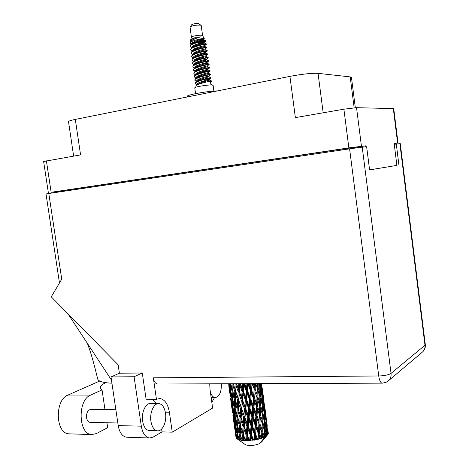 <?xml version="1.0" encoding="UTF-8"?>
<svg xmlns="http://www.w3.org/2000/svg" width="469" height="469" viewBox="0 0 469 469"><rect width="100%" height="100%" fill="white"/><g stroke="black" fill="none" stroke-linecap="round" stroke-linejoin="round"><path stroke-width="0.7" d="M394.165 143.62L398.011 142.951L394.124 143.274L396.891 165.41L369.578 169.86M73.633 156.095L68.509 121.612C68.58 121.061 70.848 120.328 75.316 119.413L289.924 76.371L295.364 117.619L343.894 109.195L356.534 107.677L393.731 108.62L398.011 142.951M365.82 146.815L365.691 145.824L348.86 147.876L51.139 192.278L56.866 191.798L56.942 192.29M48.348 192.753L43.629 161.494L80.568 154.893L75.316 119.413M289.924 76.371C302.394 74.043 311.768 73.035 318.052 73.352L350.202 76.898L351.457 77.379L355.32 107.712M365.691 145.824L358.674 146.867L358.762 147.559M342.839 149.84L342.722 148.954L358.674 146.867M342.722 148.954L61.345 190.895L61.451 191.622M57.922 191.639L56.866 191.798M57.998 192.132L57.898 191.475L61.345 190.895M150.924 421.262C151.944 426.983 154.113 430.167 157.426 430.806C162.508 431.603 166.941 421.725 165.522 413.171C164.513 407.414 162.315 404.219 158.938 403.592C154.008 402.836 149.488 412.585 150.924 421.262M158.317 403.586L150.731 403.516C145.759 402.76 141.187 412.45 142.623 421.08C143.643 426.767 145.824 429.926 149.165 430.565L149.793 430.583M210.429 392.436C211.619 395.637 213.202 397.36 215.177 397.606C219.41 396.797 221.485 392.19 221.403 383.777M90.3 422.346L89.972 422.34C88.201 422.036 87.064 420.517 86.554 417.785C86.337 412.743 87.797 409.941 90.933 409.384L115.866 409.748M142.271 372.966L134.075 376.736L141.321 426.192C142.594 433.25 145.296 437.184 149.429 437.987L153.023 437.149L162.022 431.879L172.252 432.184L169.373 412.222C167.937 403.985 164.795 399.418 159.952 398.527L156.441 399.283L153.328 377.838L378.735 375.974L349.598 148.837L48.805 193.498L61.732 279.184L51.256 296.813L118.153 364.812L119.396 373.236L142.271 372.966L146.099 399.213L156.441 399.283M161.612 429.059L162.022 431.879M152.249 399.254L156.382 403.569M211.83 402.379L214.515 397.601M127.251 437.231L126.46 437.208C122.233 436.41 119.489 432.541 118.217 425.594L141.321 426.192M134.075 376.736L111.006 376.947L118.217 425.594M111.006 376.947L119.396 373.236M349.598 148.837L362.226 147.149L391.035 373.383L424.978 345.26L399.875 143.666L394.253 144.3M396.885 165.393L369.584 169.901L366.641 146.738L362.226 147.149M59.469 282.989L46.021 193.967L48.805 193.498M399.875 143.666L400.28 143.649L425.307 344.668L424.978 345.26C425.242 347.822 424.521 349.98 422.815 351.715L422.041 352.371M398.931 165.117L396.299 143.995M209.719 383.824L210.024 389.587L212.633 408.059L172.252 432.184M158.018 384.029L157.625 384.029C155.438 383.648 154.008 381.59 153.328 377.838M111.933 383.208C103.233 382.78 98.496 381.397 97.716 379.063C94.234 364.771 91.461 354.728 89.391 348.942L87.451 343.484L111.47 380.078M67.958 313.784L87.451 343.484M70.01 433.86L68.978 433.825C55.313 433.62 54.545 399.752 68.011 395.027L99.733 381.051M106.938 422.751L107.671 427.664L96.362 433.596L91.684 434.575C78.253 434.382 77.379 399.922 90.593 395.121L102.037 389.886L100.266 387.986C100.067 386.386 101.855 384.609 105.619 382.657M102.037 389.886L104.974 409.589M201.025 25.314L198.416 23.52C195.55 23.409 193.322 23.796 191.745 24.681L190.092 26.862M202.596 35.632L201.207 25.537L200.421 25.127C195.954 24.963 192.495 25.566 190.039 26.932L191.399 37.198M204.255 38.493L202.59 35.621L201.828 35.298C199.319 34.8 191.334 36.242 191.405 37.174L190.607 40.287L190.953 41.061M213.899 91.092L213.114 85.364L211.894 85.012C207.761 84.649 194.213 86.947 194.776 87.908L195.573 93.648M191.71 44.315L191.598 43.998C190.971 41.682 203.546 38.698 203.775 38.892L204.267 38.505L203.534 38.487C200.492 38.581 189.881 41.254 189.869 43.154L191.059 44.344M199.501 42.005L205.75 41.079L202.755 40.879L205.311 40.305L205.739 41.043M198.85 40.012L203.886 39.73L205.27 40.299L200.697 40.41M205.75 41.079L204.238 42.269C203.962 42.116 191.44 45.094 192.067 47.375L192.108 47.668M189.869 43.154L190.977 41.049C193.732 39.232 197.062 37.831 200.961 36.84L196.212 37.291C192.929 38.27 191.059 39.267 190.607 40.287M191.024 43.693L190.103 42.714M196.734 80.891L197.332 80.996M202.409 81.325L205.451 81.278M206.624 80.082L209.391 80.07L211.413 80.903L210.405 81.125C207.462 81.653 197.895 83.904 196.071 85.733L195.772 87.281M196.874 81.325L197.185 81.383M211.413 80.903L211.472 81.325L210.464 81.547L210.868 84.496L211.877 84.256L211.982 85.018M210.774 83.81L211.877 84.256M196.605 85.311L196.488 84.473M206.331 44.356L206.319 43.904L205.281 43.957C200.234 44.543 195.514 46.032 191.135 48.43L190.584 49.931L191.932 51.027M192.009 51.502L193.257 50.523C195.714 48.272 205.188 46.378 204.836 46.478L204.701 45.645L206.378 44.321L205.34 44.379C201.752 44.649 189.898 47.815 190.584 49.931M206.806 47.721L206.782 47.275L205.75 47.346C200.673 47.955 195.948 49.45 191.587 51.83L191.053 53.302L192.366 54.375M204.877 40.991C201.283 41.231 189.423 44.408 190.115 46.56L191.499 47.686M195.397 48.348L197.478 48.424M207.204 50.634L205.27 49.843L205.158 49.016L206.841 47.691L205.809 47.768C202.221 48.067 190.373 51.215 191.053 53.302M207.275 51.086L207.245 50.646L206.219 50.728C201.113 51.367 196.388 52.868 192.032 55.231L191.522 56.667L192.806 57.71M201.453 53.396L205.762 53.214L205.621 52.393L207.304 51.062L206.278 51.15C202.696 51.479 190.842 54.615 191.522 56.667M193.011 54.152L193.316 54.228M207.744 54.451L207.708 54.017L206.682 54.111C201.553 54.779 196.822 56.286 192.483 58.631L191.991 60.038L193.24 61.052M193.334 61.709L194.606 60.706C196.98 58.514 206.595 56.556 206.231 56.585L206.084 55.764L207.761 54.433L206.741 54.539C203.165 54.891 191.317 58.009 191.991 60.038M198.088 58.004L200.685 58.015M208.207 57.81L208.177 57.382L207.151 57.494C204.25 57.857 194.998 60.026 192.929 62.025L192.454 63.403L193.679 64.394M197.121 58.385L199.36 58.437M202.755 60.079L206.694 59.95L206.542 59.135L208.224 57.798L207.21 57.916C203.64 58.303 191.786 61.41 192.454 63.403M206.084 55.764C205.633 55.764 193.328 58.713 193.937 60.841L194.318 60.929M208.623 60.753L207.615 60.876C204.713 61.263 195.415 63.444 193.38 65.42L192.923 66.762L194.119 67.729M203.405 63.415L207.157 63.309L207.005 62.5L208.693 61.169L207.673 61.298C204.109 61.709 192.261 64.804 192.923 66.762M206.542 59.135C206.055 59.17 193.797 62.113 194.406 64.206L194.823 64.282M209.145 64.534L209.104 64.112L208.084 64.253C205.17 64.663 195.825 66.856 193.826 68.808L193.392 70.121L194.553 71.065M209.567 67.472L209.62 67.894L208.605 68.058C205.047 68.521 193.205 71.587 193.855 73.481L194.277 72.197C196.241 70.268 205.627 68.064 208.547 67.636L209.567 67.472L207.568 66.651L207.462 65.871L209.151 64.529L208.142 64.675C204.578 65.115 192.73 68.198 193.392 70.121M193.404 69.922L195.825 70.971M203.388 71.323L209.01 71.007C206.084 71.464 196.652 73.68 194.729 75.585L194.324 76.84L195.432 77.731M210.03 70.831L210.083 71.253L209.068 71.429C205.516 71.927 193.674 74.976 194.324 76.84M210.065 71.259L208.377 72.601L208.547 73.393L210.487 74.19L209.479 74.383C206.548 74.864 197.068 77.092 195.174 78.968L194.787 80.199L195.872 81.067M210.487 74.19L210.546 74.612L209.537 74.806C205.985 75.327 194.143 78.364 194.787 80.199M205.991 76.752L208.934 76.717L210.95 77.549L209.942 77.754C207.005 78.259 197.478 80.498 195.626 82.356L195.256 83.552L196.312 84.397M210.95 77.549L210.986 77.983L210.001 78.176C206.46 78.728 194.617 81.753 195.256 83.552M202.755 40.879C197.719 41.747 193.697 43.125 190.69 45.024L190.115 46.56M193.855 73.481L194.993 74.401M257.405 383.636L257.375 385.495L256.789 383.642M254.427 383.648L254.274 386.55L253.237 383.654M255.757 383.648L257.311 388.385L257.112 394.746L255.177 389.123L255.423 383.648M257.311 388.385L255.84 383.642M257.393 388.631L257.375 385.495M254.104 389.44L253.688 395.772L251.554 390.079L252.029 383.748L254.274 389.194L252.334 383.66M254.632 398.351L255.025 392.002L256.989 397.642L256.672 404.002L254.632 398.351L253.764 398.386L250.727 390.085L251.554 390.079M256.989 397.642L255.025 392.002M255.177 389.123L254.274 389.194L254.274 386.55M259.703 405.779L259.504 412.157L257.575 406.553L257.856 400.192L259.703 405.779L257.047 397.401L257.112 394.746M249.684 440.297L249.344 440.327L247.392 435.144L247.954 429.076L250.2 434.927L249.684 440.297L250.34 440.696L250.968 440.18L251.226 437.571L252.181 440.045L253.043 440.391L253.477 439.869L251.495 434.781L252.093 428.602L254.339 434.353L253.823 439.816L254.315 440.198L255.101 439.6L255.347 436.944L256.285 439.371L256.948 439.688L257.528 439.107L255.599 434.106L256.138 427.834L258.278 433.491L257.85 439.031L258.149 439.412L259.04 438.732L259.234 436.041L260.119 438.427L260.541 438.738L261.221 438.087L259.433 433.168L259.82 426.831L261.772 432.4L261.591 438.392L262.529 437.63L262.634 434.921L263.596 437.6L264.317 436.885L262.734 432.031L262.892 425.653L264.586 431.163L264.422 437.208L265.331 436.375L265.325 433.655L265.993 435.988L259.199 443.838C253.694 445.732 249.115 446.031 245.457 444.729L245.193 444.542M248.078 440.397L246.917 440.438L247.14 437.882L248.078 440.397L249.08 440.79L249.344 440.327M245.709 440.45L243.552 435.168L243.997 429.229L246.149 435.185L245.709 440.45L246.501 440.878L246.917 440.438M244.243 440.414L243.212 440.35L243.37 437.847L244.243 440.414L245.334 440.866L245.398 440.444M242.168 440.256L240.234 434.863L240.474 429.053L242.45 435.109L242.168 440.256L243.036 440.731L243.212 440.35M240.931 440.086L240.093 439.928L240.151 437.483L240.931 440.086L242.045 440.614L241.898 440.221M239.278 439.734L237.648 434.247L237.619 428.56L239.342 434.704L239.278 439.734L240.175 440.262L240.093 439.928M238.358 439.447L237.765 439.207L237.701 436.809L238.358 439.447L239.073 439.676M237.22 438.925L235.96 433.362L235.608 427.781L237.021 433.995L237.22 438.925L237.765 439.207M237.619 439.207L237.091 438.843M236.669 438.533L236.153 435.877L236.669 438.533L237.156 438.89M236.124 437.876L234.559 426.778L236.347 438.058M235.608 434.722L236.03 437.477M263.426 437.278L262.529 437.63M260.119 438.427L259.04 438.732M257.85 439.031L257.528 439.107M256.285 439.371L255.101 439.6M253.823 439.816L253.477 439.869M252.181 440.045L250.968 440.18M253.477 398.65L252.984 404.964L250.786 399.236L251.325 392.94L253.477 398.65L253.764 398.386L256.508 406.881L256.092 413.224L253.964 407.543L254.438 401.23M251.325 392.94L250.727 390.085L248.336 383.671M256.508 406.881L253.764 398.386L253.688 395.772M259.386 415.047L259.07 421.402L257.035 415.786L257.422 409.437L259.439 414.789L256.678 406.617L256.672 404.002M252.744 407.813L252.193 414.098L249.954 408.335L250.534 402.085L252.744 407.813L253.137 407.543L250.012 399.207L250.786 399.236M253.196 416.701L253.735 410.41L255.881 416.097L255.388 422.393L253.196 416.701L252.428 416.66L249.25 408.264L249.954 408.335M250.534 402.085L250.012 399.207L244.15 383.689M255.881 416.097L256.168 415.815L253.137 407.543L253.735 410.41M253.964 407.543L253.137 407.543L252.984 404.964M258.906 424.287L258.489 430.624L256.367 424.973L256.842 418.659L259.07 424.005L256.168 415.815L256.092 413.224M251.929 416.935L251.343 423.155L249.086 417.369L249.684 411.161L251.929 416.935L252.428 416.66L252.943 419.544L255.148 425.248L254.597 431.521L252.363 425.776L252.943 419.544M249.684 411.161L249.25 408.264L240.081 383.706M255.148 425.248L255.541 424.961L252.428 416.66L252.193 414.098M258.278 433.491L258.56 433.192L255.541 424.961L255.388 422.393M251.073 425.975L250.475 432.148L248.218 426.298L248.816 420.165L251.073 425.975L251.66 425.694L248.464 417.258L249.086 417.369M248.816 420.165L248.464 417.258L236.411 383.718M254.339 434.353L254.825 434.06L251.66 425.694L252.093 428.602M252.363 425.776L251.66 425.694L251.343 423.155M256.948 439.688L254.825 434.06L254.597 431.521M250.2 434.927L250.874 434.657L247.691 426.151L248.218 426.298M247.954 429.076L247.691 426.151L235.063 389.422M253.043 440.391L250.874 434.657L251.226 437.571M251.495 434.781L250.874 434.657L250.475 432.148M259.656 383.63L259.674 384.375L259.48 383.63M258.747 383.636L259.75 387.259L259.826 393.62L258.161 388.039L258.19 383.636M259.509 386.386L259.674 384.375M257.962 397.296L258.12 390.929L259.832 396.516L259.762 402.894L257.962 397.296L257.047 397.401L257.856 400.192M258.161 388.039L257.252 388.168L258.12 390.929M259.674 395.983L259.826 393.62M259.855 406.242L259.762 402.894M257.575 406.553L256.678 406.617L257.422 409.437M262.089 423.138L261.89 429.516L259.967 423.941L260.248 417.58L262.089 423.138L259.439 414.789L259.504 412.157M257.035 415.786L256.168 415.815L256.842 418.659M261.772 432.4L259.07 424.005L259.07 421.402M256.367 424.973L255.541 424.961L256.138 427.834M260.541 438.738L258.56 433.192L258.489 430.624M255.599 434.106L254.825 434.06L255.347 436.944M260.729 383.624L261.667 392.459L260.324 386.907L260.189 383.63M260.916 384.486L261.004 383.624M260.547 396.153L260.418 389.786L261.813 395.349L262.054 401.704L260.547 396.153L259.762 396.287M259.762 387.957L260.418 389.786M260.324 386.907L259.685 387.036M261.514 394.095L261.667 392.459M260.553 405.415L260.571 399.049L262.124 404.595L262.212 410.967L260.553 405.415L259.638 405.544L262.212 413.869L262.148 420.242L260.354 414.69L260.506 408.311M259.826 396.844L260.571 399.049M261.89 403.709L262.054 401.704M262.054 413.33L262.212 410.967M260.354 414.69L259.439 414.789L260.248 417.58M262.306 423.812L262.148 420.242M259.967 423.941L259.07 424.005L259.82 426.831M263.596 437.6L261.825 432.125L261.89 429.516M259.433 433.168L258.56 433.192L259.234 436.041M262.241 394.986L261.784 388.654L263.408 400.526L262.241 394.986L261.755 395.103M261.561 383.624L262.529 391.351L261.333 383.624M261.538 385.799L261.215 385.887M262.447 392.09L262.529 391.351M261.368 387.599L261.784 388.654M262.699 404.214L262.411 397.87L263.631 403.393L264.041 409.742L262.699 404.214L262.06 404.348M261.866 396.411L262.411 397.87M263.279 401.74L263.408 400.526M262.927 413.482L262.798 407.104L264.188 412.632L264.428 418.987L262.927 413.482L262.142 413.623M262.142 405.275L262.798 407.104M263.883 411.377L264.041 409.742M262.933 422.751L262.951 416.378L264.498 421.883L264.586 428.273L262.933 422.751L262.024 422.886L262.892 425.653M262.212 414.186L262.951 416.378M264.258 420.998L264.428 418.987M264.428 430.618L264.586 428.273M262.734 432.031L261.825 432.125L262.634 434.921M263.9 403.029L263.267 396.733L264.885 408.552L263.9 403.029L263.572 403.123M263.73 399.6L262.077 387.476M263.015 396.106L263.267 396.733M264.61 412.245L264.147 405.896L265.771 417.732L264.61 412.245L264.123 412.368M263.736 404.847L264.147 405.896M264.803 409.296L264.885 408.552M265.073 421.484L264.78 415.124L265.993 420.611L266.404 426.972L265.073 421.484L264.428 421.625M264.235 413.676L264.78 415.124M265.636 418.952L265.771 417.732M265.302 430.759L265.167 424.386L266.55 429.862L266.773 435.466L265.302 430.759L264.51 430.905M264.516 422.557L265.167 424.386M266.245 428.607L266.404 426.972M264.586 431.474L265.325 433.655M265.917 435.719L266.621 435.578M265.296 411.055L264.487 404.77L266.099 416.542L265.137 411.108M266.257 420.224L265.624 413.91L267.236 425.705L266.257 420.224L265.935 420.324M265.372 413.295L265.624 413.91M266.967 429.452L266.503 423.102L268.057 434.136L266.967 429.452L266.48 429.581M266.099 422.053L266.503 423.102M267.154 426.45L267.236 425.705M240.257 434.183L240.509 426.139L240.034 424.615M267.658 434.669L267.277 435.05L267.137 432.336L267.67 434.657L261.532 442.109L260.676 442.079M266.761 435.173L267.277 435.05M266.597 430.894L267.137 432.336M267.67 434.652L267.992 434.247M268.35 433.362L267.969 431.046L268.35 433.362M268.051 434.03L268.256 433.731M267.723 430.431L267.969 431.046M228.655 383.753L230.103 395.232M229.259 387.67L229.019 387.077M230.836 400.52L232.501 412.374M230.472 398.023L231.422 404.278L230.472 398.023M229.488 389.909L228.954 384.263L230.197 390.484L230.607 396.129L229.488 389.909M229.851 383.748L230.044 387.898L229.165 383.748M230.613 389.352L230.044 387.898M229.007 383.748L228.954 384.263M230.197 390.484L230.66 390.466M231.035 397.184L230.607 396.129M229.828 391.879L229.769 392.447M230.836 398.685L231.141 398.691M231.663 404.87L231.422 404.278M233.228 417.644L234.887 429.475M232.87 415.171L233.814 421.426L232.87 415.171M231.891 407.11L231.364 401.517L232.601 407.737L233.011 413.353L231.891 407.11M231.158 398.961L230.795 393.292L232.208 399.488L232.454 405.175L231.158 398.961M230.672 390.712L230.472 384.967L232.044 391.134L232.132 396.885L230.672 390.712M232.073 383.736L232.038 388.502L230.771 383.742M232.812 390.671L232.038 388.502M230.56 383.742L230.472 384.967M232.044 391.134L232.812 391.064M232.817 398.709L232.132 396.885M230.924 391.826L230.795 393.292M232.208 399.488L232.829 399.453M233.023 406.629L232.454 405.175M231.463 400.473L231.364 401.517M232.601 407.737L233.07 407.725M233.439 414.408L233.011 413.353M232.225 409.068L232.167 409.63M233.234 415.886L233.539 415.897M234.06 422.024L233.814 421.426M234.283 424.269L233.761 418.723L235.004 424.949L235.409 430.53L234.283 424.269M233.562 416.185L233.204 410.557L234.617 416.771L234.858 422.405L233.562 416.185M233.081 407.989L232.888 402.302L234.459 408.464L234.547 414.186L233.081 407.989M232.835 399.694L232.794 393.925L234.518 400.057L234.453 405.855L232.835 399.694M232.806 391.293L232.905 385.442L234.764 391.539L234.57 397.407L232.806 391.293M235.145 383.724L234.881 388.854L233.275 383.736M234.764 391.539L235.678 391.398L234.881 388.854M232.97 383.736L232.905 385.442M235.415 399.905L234.57 397.407M232.917 391.679L232.794 393.925M234.518 400.057L235.415 399.946M235.233 408.012L234.453 405.855M233.023 400.432L232.888 402.302M234.459 408.464L235.227 408.393M235.233 416.009L234.547 414.186M233.333 409.091L233.204 410.557M234.617 416.771L235.245 416.736M235.432 423.859L234.858 422.405M233.861 417.686L233.761 418.723M235.004 424.949L235.473 424.949M235.837 431.586L235.409 430.53M234.623 426.221L234.559 426.778M235.631 433.039L235.936 433.051M235.485 425.231L235.297 419.579L236.868 425.752L236.951 431.439L235.485 425.231M235.245 417L235.209 411.26L236.933 417.41L236.868 423.155L235.245 417M235.227 408.64L235.332 402.836L237.185 408.933L236.992 414.772L235.227 408.64M235.409 400.18L235.637 394.294L237.613 400.35L237.302 406.271L235.409 400.18M235.772 391.609L236.112 385.641L238.193 391.662L237.783 397.648L235.678 391.398L235.637 394.294M238.815 383.712L238.399 388.924L236.569 383.718M238.193 391.662L239.049 391.468L238.399 388.924M236.095 383.724L236.112 385.641M237.613 400.35L238.504 400.18L237.783 397.648M237.185 408.933L238.094 408.786L237.554 407.057M238.193 409.015L238.539 403.094L240.615 409.103L240.204 415.065L237.302 406.271M235.42 400.227L235.332 402.836M237.836 417.269L236.992 414.772M235.332 409.021L235.209 411.26M236.933 417.41L237.836 417.293M237.642 425.319L236.868 423.155M235.432 417.721L235.297 419.579M236.868 425.752L237.636 425.688M237.636 433.256L236.951 431.439M235.737 426.321L235.608 427.781M237.021 433.995L237.648 433.966M236.259 434.845L236.153 435.877M237.636 425.952L237.748 420.183L239.6 426.286L239.401 432.09L237.636 425.952M237.824 417.551L238.059 411.694L240.034 417.756L239.718 423.63L237.824 417.551M238.715 400.385L239.155 394.376L241.312 400.35L240.826 406.389L238.715 400.385L238.539 403.094M239.372 391.638L239.882 385.559L242.104 391.492L241.553 397.589L239.372 391.638L239.049 391.468L239.155 394.376M242.836 383.695L242.362 388.707L240.474 383.706M242.104 391.492L242.854 391.263L242.362 388.707M239.77 383.706L239.882 385.559M241.312 400.35L242.127 400.133L241.553 397.589M240.615 409.103L241.471 408.904L240.826 406.389M240.034 417.756L240.925 417.586L238.094 408.786L238.059 411.694M241.136 417.803L241.576 411.823L243.733 417.797L243.241 423.794L240.204 415.065M239.6 426.286L240.509 426.139L239.718 423.63M237.836 417.586L237.748 420.183M239.342 434.704L240.245 434.593L239.401 432.09M237.742 426.321L237.619 428.56M237.83 434.956L237.701 436.809M240.609 426.391L240.96 420.5L243.036 426.509L242.62 432.441L240.509 426.139L240.474 429.053M241.799 409.091L242.309 403.053L244.525 408.968L243.974 415.047L241.799 409.091L241.471 408.904L241.576 411.823M242.555 400.286L243.118 394.171L245.369 400.045L244.783 406.195L242.555 400.286L242.127 400.133L242.309 403.053M243.382 391.381L243.974 385.201L246.243 391.046L245.639 397.243L243.382 391.381L242.854 391.263L243.118 394.171M246.94 383.677L246.512 388.215L244.754 383.689M246.243 391.046L246.835 390.794L246.512 388.215M243.792 383.695L243.974 385.201M245.369 400.045L246.049 399.799L245.639 397.243M244.525 408.968L245.275 408.728L244.783 406.195M243.733 417.797L244.542 417.574L243.974 415.047M243.036 426.509L243.886 426.303L240.925 417.586L240.96 420.5M244.214 426.509L244.73 420.494L246.94 426.403L246.389 432.459L243.241 423.794M242.45 435.109L243.335 434.933L240.509 426.139L243.505 383.695M243.552 435.168L242.62 432.441M240.245 434.892L240.151 437.483M244.976 417.744L245.539 411.641L247.79 417.516L247.204 423.63L244.976 417.744L244.542 417.574L244.73 420.494M245.803 408.862L246.401 402.707L248.658 408.528L248.06 414.719L245.803 408.862L245.275 408.728L245.539 411.641M246.671 399.893L247.269 393.679L249.52 399.471L248.928 405.714L246.671 399.893L246.049 399.799L246.401 402.707M247.538 390.853L248.113 384.58L250.329 390.343L249.778 396.622L247.538 390.853L246.835 390.794L247.269 393.679M250.874 383.665L250.569 387.482L249.115 383.671M250.569 387.482L250.727 390.085L250.329 390.343M247.949 383.677L248.113 384.58M249.778 396.622L250.012 399.207L249.52 399.471M248.928 405.714L249.25 408.264L248.658 408.528M248.06 414.719L248.464 417.258L247.79 417.516M247.204 423.63L247.691 426.151L246.94 426.403M246.389 432.459L246.958 434.956L243.886 426.303L243.997 429.229M246.501 440.878L246.958 434.956L246.149 435.185M245.334 440.866L243.335 434.933L243.37 437.847M247.14 437.882L246.958 434.956L251.179 383.665M249.08 440.79L246.958 434.956L247.392 435.144M191.915 44.068L191.592 43.951M204.701 45.645C204.378 45.528 191.915 48.5 192.536 50.74L192.624 51.015M195.034 52.135L196.517 52.364M205.621 52.393C205.217 52.352 192.859 55.313 193.468 57.476L193.515 57.816M196.077 58.854L197.631 59.071M194.453 64.57L194.406 64.206L194.524 64.517M207.462 65.871C206.893 65.982 194.741 68.914 195.339 70.93L195.473 71.253M208.377 72.601C207.726 72.789 195.684 75.702 196.271 77.649L196.329 78.059M199.255 78.962L201.037 79.15M205.017 79.267L209.356 79.267M209.391 80.07L209.297 79.325C208.564 79.589 196.622 82.48 197.203 84.356L197.261 84.795L195.843 84.203M203.786 38.886L203.904 39.73C204.25 39.584 194.87 41.436 192.354 43.723L191.123 44.69M194.078 52.692L195.163 52.974M205.762 53.214C206.126 53.167 196.558 55.102 194.154 57.312L192.894 58.308M195.075 59.416L196.206 59.692M206.694 59.95C207.064 59.944 197.402 61.926 195.057 64.095L193.779 65.103M207.62 66.674C208.002 66.721 198.246 68.744 195.96 70.866L194.664 71.898M208.547 73.393C208.934 73.486 199.085 75.55 196.857 77.637L195.55 78.675M198.088 79.548L199.389 79.8M209.473 80.105C209.866 80.252 199.923 82.356 197.76 84.397L196.435 85.446M196.212 37.291C192.952 38.405 191.258 39.513 191.129 40.627L191.164 40.891M193.474 42.04L194.864 42.286M197.637 42.491L204.255 42.263L204.373 43.101C204.719 42.984 195.292 44.854 192.806 47.123L191.563 48.096M194.512 48.77L195.96 49.005M205.158 49.016C204.801 48.94 192.384 51.907 193.005 54.111L193.099 54.392M193.984 61.193L193.937 60.841L194.049 61.146M207.005 62.5C206.471 62.576 194.272 65.513 194.87 67.571L194.922 67.946M197.654 68.914L199.319 69.119M204.707 70.086L208.084 70.033L207.919 69.236C207.31 69.389 195.21 72.308 195.802 74.29L195.948 74.618M208.934 76.717L208.84 75.966C208.148 76.189 196.153 79.091 196.734 81.002L197.015 81.465M200.961 36.84C197.291 37.602 194.272 38.763 191.903 40.316L191.446 40.68M191.352 41.77L194.518 43.054M199.495 43.359L204.373 43.101M193.586 49.327L194.641 49.608M205.299 49.849C205.657 49.773 196.136 51.69 193.703 53.917L192.448 54.908M195.573 62.776L196.734 63.045M207.157 63.309C207.533 63.333 197.824 65.332 195.509 67.483L194.219 68.503M196.575 69.494L197.789 69.752M208.084 70.033C208.465 70.104 198.663 72.15 196.411 74.254L195.104 75.286M209.01 76.752C209.403 76.869 199.501 78.956 197.308 81.014L196.904 81.518M243.036 440.731L247.433 383.677M237.853 416.624L239.618 383.706M235.444 399.019L236.03 383.724M261.591 438.392L261.913 428.93M258.149 439.412L259.533 411.313M254.315 440.198L256.168 415.815L257.147 393.661M250.34 440.696L253.137 407.543L254.52 383.648M217.593 90.88C207.943 91.097 188.491 94.498 187.207 96.157L187.219 96.221M397.601 142.963L393.309 108.532M356.534 107.677L361.441 146.205M348.86 147.876L343.894 109.195M46.402 160.826L51.139 192.278M357.765 146.949L357.859 147.676M318.052 73.352L323.176 112.795M354.148 107.8L350.202 76.898M157.625 384.029L382.569 383.144L386.116 382.299L388.69 380.564C390.554 378.653 391.339 376.261 391.035 373.383C388.637 374.907 384.533 375.775 378.735 375.974C379.386 380.318 380.488 382.71 382.042 383.15L382.323 383.15M425.307 344.668C425.582 347.423 424.756 349.768 422.815 351.715L387.787 381.32M165.352 412.157L169.373 412.222M90.593 395.121L68.011 395.027M187.319 96.948L187.207 96.157M157.426 430.806L149.165 430.565M215.177 397.606L211.156 397.583M89.972 422.34L117.836 423.009M159.055 398.521L159.952 398.527M149.429 437.987L126.46 437.208M91.684 434.575L68.978 433.825M208.641 60.747L208.693 61.169M245.457 444.729L237.191 438.908M262.271 388.602L263.631 398.539M228.819 386.151L229.734 392.711M231.217 403.328L232.126 409.865M233.603 420.453L234.518 426.983M190.549 44.133L191.422 44.491M191.399 50.81L192.378 51.215M192.284 57.499L193.357 57.939M193.175 64.183L194.336 64.663M194.066 70.86L195.315 71.382M194.952 77.537L196.288 78.088M210.986 77.983L209.297 79.325M192.536 50.74L192.577 51.057M195.339 70.93L195.391 71.317M204.83 46.484L206.729 47.263M205.727 53.208L207.673 54.005M206.647 59.932L208.611 60.747M190.953 47.469L191.885 47.844M191.844 54.158L192.87 54.58M192.73 60.841L193.849 61.304M193.621 67.524L194.828 68.023M209.608 67.894L207.919 69.236M194.512 74.202L195.802 74.735M210.528 74.618L208.84 75.966M195.397 80.873L196.775 81.442M211.443 81.342L210.534 82.063M193.005 54.111L193.046 54.439M195.802 74.29L195.86 74.688M196.734 81.002L196.816 81.571M204.349 43.101L206.26 43.887M206.225 56.585L208.142 57.376M207.105 63.297L209.08 64.112M208.025 70.01L210.006 70.831M197.308 81.014L195.989 82.063M240.269 433.848L240.251 434.411M237.865 416.308L237.847 416.835M235.45 398.72L235.438 399.213M187.295 96.954L187.19 96.192"/></g></svg>
